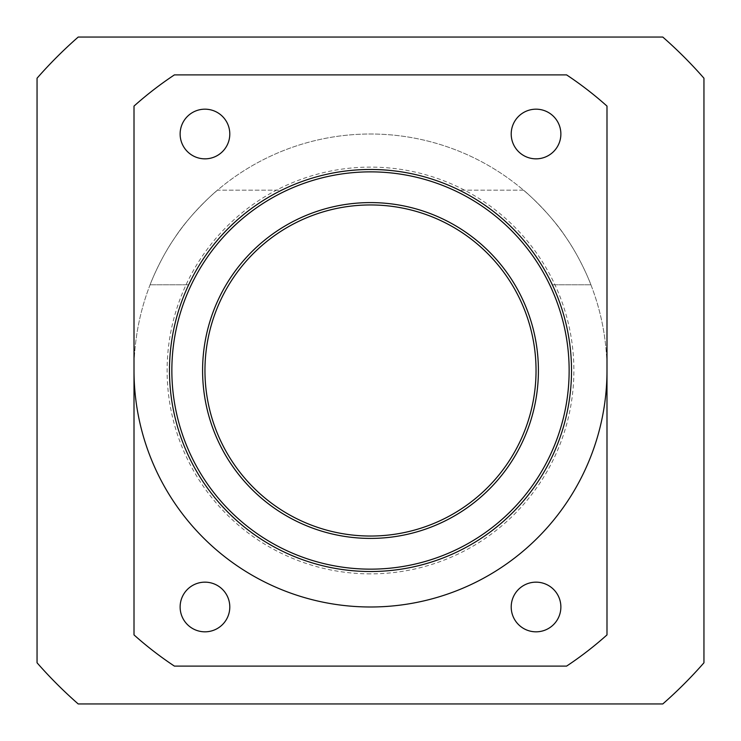 <?xml version="1.0" encoding="UTF-8"?>
<svg xmlns="http://www.w3.org/2000/svg" width="741" height="741" viewBox="0 0 741 741"><rect width="100%" height="100%" fill="white"/><g stroke="black" fill="none" stroke-linecap="round" stroke-linejoin="round"><path stroke-width="0.56" stroke-dasharray="3.71 2.78" d="M370.5 536.039A165.539 165.539 0 0 0 513.865 287.73A165.539 165.539 0 0 0 227.135 287.73A165.539 165.539 0 0 0 370.5 536.039M370.5 571.515A201.015 201.015 0 0 0 544.589 269.993A201.015 201.015 0 0 0 196.411 269.993A201.015 201.015 0 0 0 370.5 571.515A201.015 201.015 0 0 0 544.589 269.993A201.015 201.015 0 0 0 196.411 269.993A201.015 201.015 0 0 0 370.5 571.515A201.015 201.015 0 0 0 544.589 269.993A201.015 201.015 0 0 0 196.411 269.993A201.015 201.015 0 0 0 370.5 571.515M229.793 134.01A24.833 24.833 0 0 0 192.54 112.502A24.833 24.833 0 0 0 192.54 155.517A24.833 24.833 0 0 0 229.793 134.01M229.793 606.99A24.833 24.833 0 0 0 192.54 585.483A24.833 24.833 0 0 0 192.54 628.498A24.833 24.833 0 0 0 229.793 606.99M560.872 606.99A24.833 24.833 0 0 0 523.628 585.483A24.833 24.833 0 0 0 523.628 628.498A24.833 24.833 0 0 0 560.872 606.99M560.872 134.01A24.833 24.833 0 0 0 523.628 112.502A24.833 24.833 0 0 0 523.628 155.517A24.833 24.833 0 0 0 560.872 134.01M134.01 634.907L134.01 106.093A354.735 354.735 0 0 1 174.413 74.887L566.587 74.887A354.735 354.735 0 0 1 606.99 106.093L606.99 634.907A354.735 354.735 0 0 1 566.587 666.113L174.413 666.113A354.735 354.735 0 0 1 134.01 634.907M606.99 370.5A236.49 236.49 0 0 0 370.5 134.01A236.49 236.49 0 0 0 134.01 370.5A236.49 236.49 0 0 0 370.5 606.99A236.49 236.49 0 0 0 606.99 370.5A236.49 236.49 0 0 0 370.5 134.01A236.49 236.49 0 0 0 134.01 370.5M217.493 190.178C215.983 191.039 190.029 214.056 174.969 237.472C159.686 259.369 149.765 285.322 150.099 284.776C149.765 285.322 159.686 259.369 174.969 237.472C190.029 214.056 215.983 191.039 217.493 190.178L281.673 190.178C276.3 192.002 239.213 213.343 219.799 237.472C201.256 257.72 188.27 285.174 188.677 284.776C188.27 285.174 201.256 257.72 219.799 237.472C239.213 213.343 276.3 192.002 281.673 190.178C276.3 192.002 239.213 213.343 219.799 237.472C201.256 257.72 188.27 285.174 188.677 284.776C188.27 285.174 201.256 257.72 219.799 237.472C239.213 213.343 276.3 192.002 281.673 190.178L217.493 190.178C215.983 191.039 190.029 214.056 174.969 237.472C159.686 259.369 149.765 285.322 150.099 284.776C149.765 285.322 159.686 259.369 174.969 237.472C190.029 214.056 215.983 191.039 217.493 190.178M459.327 190.178C464.7 192.002 501.787 213.343 521.201 237.472C539.744 257.72 552.73 285.174 552.323 284.776C552.73 285.174 539.744 257.72 521.201 237.472C501.787 213.343 464.7 192.002 459.327 190.178L523.507 190.178C525.017 191.039 550.971 214.056 566.031 237.472C581.315 259.369 591.235 285.322 590.901 284.776C591.235 285.322 581.315 259.369 566.031 237.472C550.971 214.056 525.017 191.039 523.507 190.178C525.017 191.039 550.971 214.056 566.031 237.472C581.315 259.369 591.235 285.322 590.901 284.776C591.235 285.322 581.315 259.369 566.031 237.472C550.971 214.056 525.017 191.039 523.507 190.178L459.327 190.178C464.7 192.002 501.787 213.343 521.201 237.472C539.744 257.72 552.73 285.174 552.323 284.776C552.73 285.174 539.744 257.72 521.201 237.472C501.787 213.343 464.7 192.002 459.327 190.178M370.5 573.877A203.377 203.377 0 0 1 194.364 268.807A203.377 203.377 0 0 1 546.636 268.807A203.377 203.377 0 0 1 370.5 573.877M662.787 703.95L78.213 703.95A443.414 443.414 0 0 1 37.05 662.787L37.05 78.213A443.414 443.414 0 0 1 78.213 37.05L662.787 37.05A443.414 443.414 0 0 1 703.95 78.213L703.95 662.787A443.414 443.414 0 0 1 662.787 703.95M150.099 284.776L188.677 284.776L150.099 284.776M552.323 284.776L590.901 284.776L552.323 284.776"/><path stroke-width="1.11" d="M370.5 538.411A167.911 167.911 0 0 0 515.912 286.545A167.911 167.911 0 0 0 225.088 286.545A167.911 167.911 0 0 0 370.5 538.411M370.5 536.039A165.539 165.539 0 0 1 227.135 287.73A165.539 165.539 0 0 1 513.865 287.73A165.539 165.539 0 0 1 370.5 536.039M370.5 569.153A198.653 198.653 0 0 1 198.468 271.178A198.653 198.653 0 0 1 542.532 271.178A198.653 198.653 0 0 1 370.5 569.153M370.5 571.515A201.015 201.015 0 0 0 544.589 269.993A201.015 201.015 0 0 0 196.411 269.993A201.015 201.015 0 0 0 370.5 571.515M180.128 134.01A24.833 24.833 0 0 1 204.961 109.177A24.833 24.833 0 0 1 229.793 134.01A24.833 24.833 0 0 1 204.961 158.843A24.833 24.833 0 0 1 180.128 134.01M180.128 606.99A24.833 24.833 0 0 1 204.961 582.157A24.833 24.833 0 0 1 229.793 606.99A24.833 24.833 0 0 1 204.961 631.823A24.833 24.833 0 0 1 180.128 606.99M511.207 606.99A24.833 24.833 0 0 1 536.039 582.157A24.833 24.833 0 0 1 560.872 606.99A24.833 24.833 0 0 1 536.039 631.823A24.833 24.833 0 0 1 511.207 606.99M511.207 134.01A24.833 24.833 0 0 1 536.039 109.177A24.833 24.833 0 0 1 560.872 134.01A24.833 24.833 0 0 1 536.039 158.843A24.833 24.833 0 0 1 511.207 134.01M134.01 106.093L134.01 634.907A354.735 354.735 0 0 0 174.413 666.113L566.587 666.113A354.735 354.735 0 0 0 606.99 634.907L606.99 106.093A354.735 354.735 0 0 0 566.587 74.887L174.413 74.887A354.735 354.735 0 0 0 134.01 106.093M78.213 703.95L662.787 703.95A443.414 443.414 0 0 0 703.95 662.787L703.95 78.213A443.414 443.414 0 0 0 662.787 37.05L78.213 37.05A443.414 443.414 0 0 0 37.05 78.213L37.05 662.787A443.414 443.414 0 0 0 78.213 703.95M134.01 370.5A236.49 236.49 0 0 0 370.5 606.99A236.49 236.49 0 0 0 606.99 370.5"/></g></svg>
